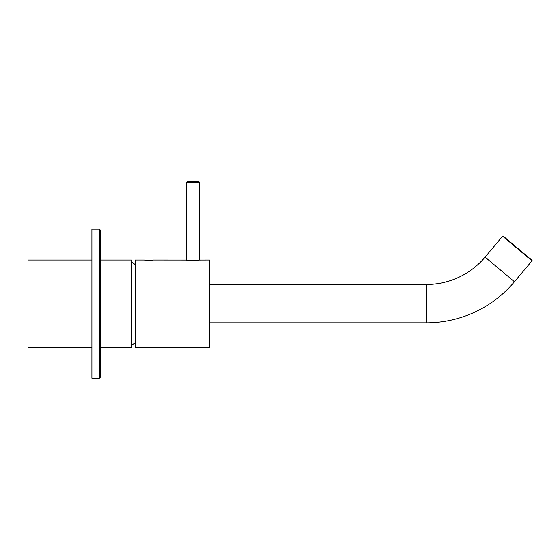 <?xml version="1.0" encoding="UTF-8"?>
<svg xmlns="http://www.w3.org/2000/svg" width="560" height="560" viewBox="0 0 560 560"><rect width="100%" height="100%" fill="white"/><g stroke="black" fill="none" stroke-linecap="round" stroke-linejoin="round"><path stroke-width="0.84" d="M91.903 260.001L28 260.001L28 347.333L91.903 347.333M100.422 259.042L100.422 260.001L131.516 260.001L131.516 347.333L100.422 347.333M148.981 260.218C143.213 259.98 143.213 259.987 148.981 260.246C154.756 259.987 154.756 259.98 148.981 260.218C143.213 259.98 143.213 259.987 148.981 260.246C154.756 259.987 154.756 259.98 148.981 260.218M144.515 260.001L135.142 260.001L135.142 347.333L209.475 347.333L209.475 260.001L209.902 260.428L209.902 346.906L209.475 347.333M186.473 260.029L153.454 260.001M192.864 260.484C184.345 259.952 184.345 259.966 192.864 260.526C201.383 259.966 201.383 259.952 192.864 260.484M209.902 303.527L209.902 260.428M209.475 260.001L199.248 260.029M209.902 284.494L426.342 284.494L426.342 322.833A115.017 115.017 0 0 0 514.451 281.75L532 260.841A0.427 0.427 0 0 0 531.944 260.239L503.23 236.138A0.427 0.427 0 0 0 502.628 236.194L485.086 257.103L514.451 281.75M426.342 284.494A76.678 76.678 0 0 0 485.086 257.103M519.827 250.068L515.354 246.316M528.122 257.026L529.823 258.461M100.422 303.667L100.422 377.153L99.358 378.217L99.358 229.117L100.422 230.181L100.422 348.292M100.422 230.181L99.358 229.117L91.903 229.117L91.903 378.217L99.358 378.217L100.422 377.153M532 260.841L502.628 236.194M186.473 182.336L187.362 181.797L198.359 181.811L187.369 181.797C190.274 182.105 200.389 181.111 199.248 182.336L186.473 182.336L186.473 260.036M131.516 345.198L135.142 342.867M135.142 264.467L131.516 262.129M209.902 322.833L426.342 322.833M199.248 182.336L199.248 260.036"/></g></svg>
